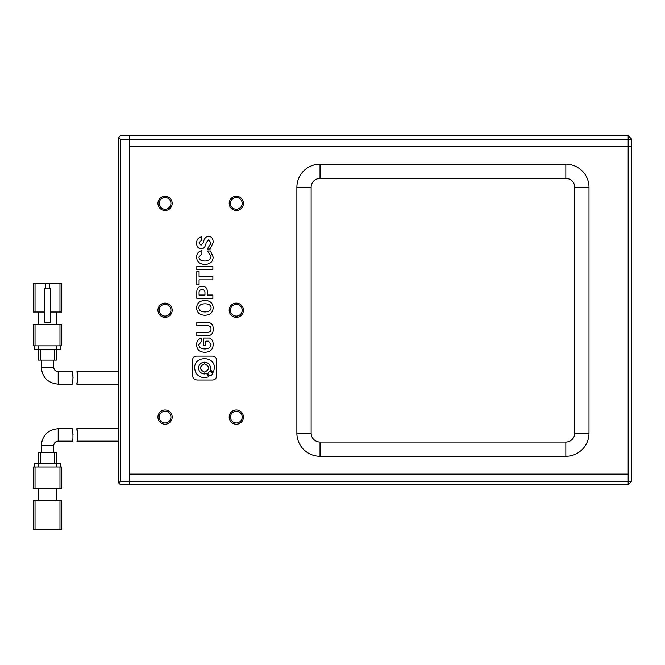 <?xml version="1.0" encoding="UTF-8"?>
<svg xmlns="http://www.w3.org/2000/svg" width="665" height="665" viewBox="0 0 665 665"><rect width="100%" height="100%" fill="white"/><g stroke="black" fill="none" stroke-linecap="round" stroke-linejoin="round"><path stroke-width="1" d="M628.184 135.668L628.184 139.234L631.75 139.234L628.184 135.668L120.531 135.668L118.752 137.456L118.752 483.014L120.531 481.236L120.531 139.234L118.752 137.456M631.75 139.234L631.75 481.236L628.184 481.236L628.184 474.112L129.434 474.112L129.434 481.236L129.434 135.668L129.434 474.112L628.184 474.112L628.184 146.358L129.434 146.358L628.184 146.358L628.184 139.234L120.531 139.234M631.75 146.358L628.184 146.358L631.75 146.358M118.752 441.153L76.916 441.153C77.938 441.543 77.406 428.31 76.783 428.684L118.752 428.684M76.783 428.684L77.597 434.902M73.067 434.902L72.277 428.684L58.188 428.684C47.913 429.69 42.269 435.334 41.263 445.608L41.263 452.732M41.28 445.608L53.732 445.608L53.732 452.732M58.188 428.684L58.188 441.153L72.352 441.153C73.374 441.535 72.901 428.302 72.277 428.684M33.25 522.49L33.25 500.828L33.25 529.332L61.754 529.332L61.754 500.828L61.754 522.49M33.25 500.828L61.754 500.828M38.595 488.359L38.595 500.828M56.409 488.359L56.409 500.828M35.029 488.359L35.029 466.988L61.754 466.988L61.754 488.359L33.25 488.359L33.25 466.988L33.25 488.359M35.029 466.988L33.25 466.988M60.324 466.988L60.324 463.422L34.671 463.422L34.671 466.988M56.409 463.422L56.409 452.732L56.409 463.422M40.374 463.422L40.374 452.732L54.621 452.732L54.621 463.422M40.374 452.732L38.595 452.732L38.595 463.422M56.409 452.732L54.621 452.732M631.75 481.236L628.184 484.793L628.184 481.236L129.434 481.236L129.434 484.793L120.531 484.793L118.752 483.014M628.184 484.793L129.434 484.793L129.434 481.236L120.531 481.236M77.406 380.314L76.783 384.154C77.398 384.545 77.938 371.311 76.916 371.685L118.752 371.685M76.783 384.154L118.752 384.154M76.916 371.685L77.572 375.476M77.572 375.542L77.597 377.944M58.188 384.154L72.277 384.154C72.901 384.536 73.374 371.294 72.352 371.685L58.188 371.685L58.188 384.154C47.913 383.148 42.269 377.512 41.263 367.238L41.263 360.106M45.719 288.859L45.719 283.514L49.285 283.514L49.285 288.859M45.719 283.514L33.25 283.514L33.25 312.018L44.38 312.018M59.966 283.514L59.966 312.018L61.754 312.018L61.754 283.514L49.285 283.514M59.966 312.018L50.615 312.018M38.595 324.487L38.595 312.018M56.409 312.018L56.409 324.487M50.615 288.859L50.615 322.7L44.38 322.7L44.38 288.859L50.615 288.859M33.25 324.487L61.754 324.487L61.754 345.858L33.25 345.858L33.25 324.487L33.25 345.858M56.766 345.858L56.766 349.424L60.324 349.424L60.324 345.858M34.671 345.858L34.671 349.424L34.671 345.858M56.766 349.424L34.671 349.424M56.409 349.424L56.409 360.106L56.409 349.424M38.595 349.424L38.595 360.106L40.374 360.106L40.374 349.424M56.409 360.106L40.374 360.106M73.067 377.961L72.352 371.685M165.061 304.354A5.877 5.877 0 0 0 159.184 310.231A5.877 5.877 0 0 0 165.061 316.116A5.877 5.877 0 0 0 170.938 310.231A5.877 5.877 0 0 0 165.061 304.354M165.061 303.107A7.124 7.124 0 0 0 157.938 310.231A7.124 7.124 0 0 0 165.061 317.363A7.124 7.124 0 0 0 172.185 310.231A7.124 7.124 0 0 0 165.061 303.107M236.316 317.363A7.124 7.124 0 0 1 229.184 310.231A7.124 7.124 0 0 1 236.316 303.107A7.124 7.124 0 0 1 243.44 310.231A7.124 7.124 0 0 1 236.316 317.363M236.316 424.237A7.124 7.124 0 0 1 229.184 417.113A7.124 7.124 0 0 1 236.316 409.981A7.124 7.124 0 0 1 243.44 417.113A7.124 7.124 0 0 1 236.316 424.237M165.061 424.237A7.124 7.124 0 0 1 157.938 417.113A7.124 7.124 0 0 1 165.061 409.981A7.124 7.124 0 0 1 172.185 417.113A7.124 7.124 0 0 1 165.061 424.237M236.316 210.481A7.124 7.124 0 0 1 229.184 203.357A7.124 7.124 0 0 1 236.316 196.233A7.124 7.124 0 0 1 243.44 203.357A7.124 7.124 0 0 1 236.316 210.481M165.061 210.481A7.124 7.124 0 0 1 157.938 203.357A7.124 7.124 0 0 1 165.061 196.233A7.124 7.124 0 0 1 172.185 203.357A7.124 7.124 0 0 1 165.061 210.481M236.316 304.354A5.877 5.877 0 0 0 230.431 310.231A5.877 5.877 0 0 0 236.316 316.116A5.877 5.877 0 0 0 242.193 310.231A5.877 5.877 0 0 0 236.316 304.354M236.316 411.228A5.877 5.877 0 0 0 230.431 417.113A5.877 5.877 0 0 0 236.316 422.99A5.877 5.877 0 0 0 242.193 417.113A5.877 5.877 0 0 0 236.316 411.228M165.061 411.228A5.877 5.877 0 0 0 159.184 417.113A5.877 5.877 0 0 0 165.061 422.99A5.877 5.877 0 0 0 170.938 417.113A5.877 5.877 0 0 0 165.061 411.228M236.316 197.48A5.877 5.877 0 0 0 230.431 203.357A5.877 5.877 0 0 0 236.316 209.234A5.877 5.877 0 0 0 242.193 203.357A5.877 5.877 0 0 0 236.316 197.48M165.061 197.48A5.877 5.877 0 0 0 159.184 203.357A5.877 5.877 0 0 0 165.061 209.234A5.877 5.877 0 0 0 170.938 203.357A5.877 5.877 0 0 0 165.061 197.48M565.84 164.172A23.159 23.159 0 0 1 588.999 187.331L588.999 433.139A23.159 23.159 0 0 1 565.84 456.298L320.031 456.298A23.159 23.159 0 0 1 296.873 433.139L296.873 187.331A23.159 23.159 0 0 1 320.031 164.172L565.84 164.172L565.84 178.419A8.903 8.903 0 0 1 574.751 187.331L588.999 187.331M588.999 433.139L574.751 433.139L574.751 187.331M565.84 178.419L320.031 178.419L320.031 164.172M296.873 187.331L311.129 187.331A8.903 8.903 0 0 1 320.031 178.419M311.129 187.331L311.129 433.139L296.873 433.139M320.031 456.298L320.031 442.05A8.903 8.903 0 0 1 311.129 433.139M320.031 442.05L565.84 442.05L565.84 456.298M574.751 433.139A8.903 8.903 0 0 1 565.84 442.05M201.312 338.086C198.178 339.108 196.616 341.361 196.616 344.836C196.857 349.615 199.591 352.093 204.812 352.275C210.182 352.093 212.966 349.541 213.166 344.628C213.166 341.153 211.969 338.951 209.583 338.019L203.623 338.019L203.623 345.601L205.859 345.601L205.859 341.145L208.544 341.145L211.005 344.561C210.755 347.338 208.719 348.801 204.887 348.942C201.113 348.801 199.101 347.429 198.852 344.836L201.312 341.569L201.312 338.086M206.083 335.867C210.955 336 213.315 333.772 213.166 329.183C213.415 324.412 211.005 322.134 205.934 322.367L196.832 322.367L196.832 325.709L206.898 325.709C209.733 325.617 211.104 326.748 211.005 329.117C211.005 331.386 209.633 332.525 206.898 332.525L196.832 332.525L196.832 335.867L206.083 335.867M196.616 307.829C196.807 312.558 199.591 315.044 204.961 315.276C210.132 315.044 212.867 312.558 213.166 307.829C212.867 303.099 210.132 300.622 204.961 300.389C199.691 300.713 196.906 303.19 196.616 307.829M211.079 307.829C210.98 305.185 208.943 303.839 204.961 303.797C201.038 303.888 199.001 305.235 198.852 307.829C199.051 310.43 201.088 311.794 204.961 311.935C208.843 311.843 210.88 310.472 211.079 307.829M207.272 291.835C207.372 288.12 205.635 286.316 202.052 286.407C198.577 286.357 196.832 288.169 196.832 291.835L196.832 298.302L212.867 298.302L212.867 295.027L207.272 295.027L207.272 291.835M199.076 295.027L204.961 295.027L204.961 292.459C205.011 290.555 204.047 289.649 202.052 289.74C200.015 289.699 199.026 290.605 199.076 292.459L199.076 295.027M199.076 271.586L196.832 271.586L196.832 284.803L199.076 284.803L199.076 279.865L212.867 279.865L212.867 276.524L199.076 276.524L199.076 271.586M212.867 266.374L196.832 266.374L196.832 269.641L212.867 269.641L212.867 266.374M201.902 250.655C198.428 251.395 196.665 253.598 196.616 257.264C196.906 261.802 199.666 264.196 204.887 264.421C210.157 264.196 212.916 261.761 213.166 257.122L210.481 250.996L207.422 250.996L211.005 256.358C210.805 259.367 208.818 260.921 205.036 261.012C201.063 260.971 199.026 259.649 198.926 257.047L201.902 253.922L201.902 250.655M210.182 248.984L213.166 242.584C213.166 238.452 211.57 236.416 208.394 236.457C205.859 236.457 204.172 238.502 203.324 242.584L201.013 245.227L198.926 242.933L201.611 240.082L201.611 236.881C198.378 237.438 196.715 239.475 196.616 242.999C196.665 246.615 198.128 248.494 201.013 248.635C203.698 248.959 205.41 246.989 206.158 242.725L208.619 239.866L211.079 243.066L207.347 248.984L210.182 248.984M212.135 380.023C215.028 380.014 216.474 378.56 216.491 375.667L216.491 360.472C216.474 357.587 215.028 356.132 212.135 356.116L196.94 356.116C194.047 356.132 192.601 357.587 192.584 360.472L192.584 375.667C192.892 378.56 194.629 380.014 197.813 380.023L212.135 380.023M204.562 363.83C199.101 366.598 199.101 369.366 204.562 372.126C210.024 369.366 210.024 366.598 204.562 363.83M213.523 372.092L214.413 368.069C215.053 355.576 194.022 355.576 194.67 368.069C195.227 373.971 198.519 377.196 204.537 377.753L208.818 376.789L206.632 373.58L204.537 373.946C200.888 373.614 198.885 371.652 198.544 368.069C198.885 364.487 200.888 362.533 204.537 362.192C208.195 362.533 210.19 364.487 210.531 368.069L210.198 370.006L213.523 372.092M210.24 371.236C207.206 372.774 207.206 374.312 210.24 375.85C213.266 374.312 213.266 372.774 210.24 371.236M35.029 500.828L35.029 529.332M59.966 500.828L59.966 529.332M59.966 466.988L59.966 488.359M56.766 466.988L56.766 463.422M38.238 466.988L38.238 463.422M58.188 371.685C55.486 371.419 54.006 369.931 53.732 367.238L41.263 367.238M35.029 283.514L35.029 312.018M59.966 324.487L59.966 345.858M35.029 345.858L35.029 324.487M38.238 345.858L38.238 349.424M54.621 349.424L54.621 360.106M58.188 441.153C55.486 441.427 54.006 442.907 53.732 445.608M53.732 367.238L53.732 360.106"/></g></svg>
